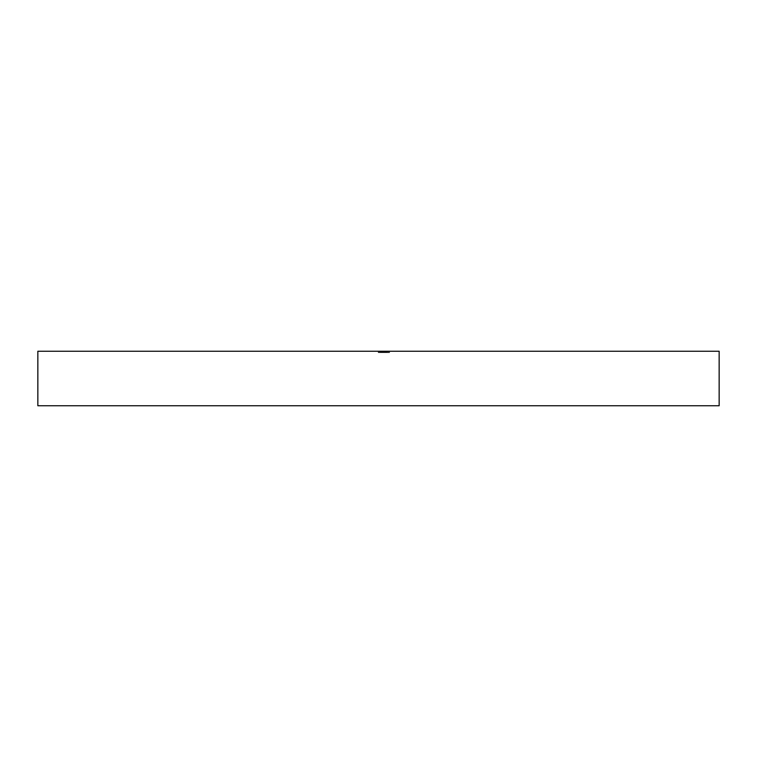 <?xml version="1.0" encoding="UTF-8"?>
<svg xmlns="http://www.w3.org/2000/svg" width="757" height="757" viewBox="0 0 757 757"><rect width="100%" height="100%" fill="white"/><g stroke="black" fill="none" stroke-linecap="round" stroke-linejoin="round"><path stroke-width="0.57" stroke-dasharray="3.79 2.84" d="M380.998 352.611L385.568 352.611L378.226 352.611L378.226 351.248L389.59 351.248L378.226 351.248L389.59 351.248L378.226 351.248L389.59 351.248L378.226 351.248L389.59 351.248L378.226 351.248L378.226 352.611L381.273 352.611L381.273 351.248L381.273 352.611L379.333 352.611L379.333 351.248L389.59 351.248L379.333 351.248L388.483 351.248L379.333 351.248L379.333 352.611L380.998 352.611L380.998 351.248M37.85 351.248L719.15 351.248M385.067 352.611L378.358 352.611L389.316 352.611L388.209 352.611L388.209 351.248L378.5 351.248L388.209 351.248L388.209 352.611L388.209 351.248L388.209 352.611L384.878 352.611L384.878 351.248L384.878 352.611L383.771 352.611L383.771 351.248L383.771 352.611L378.5 352.611L378.5 351.248L378.5 352.611L389.316 352.611L389.316 351.248L389.316 352.611L388.209 352.611L388.209 351.248L388.209 352.611L385.36 352.611L385.36 351.248L385.568 352.611L385.568 351.248L385.568 352.611L382.465 352.611L382.474 351.248L382.465 352.611L386.543 352.611L386.543 351.248L386.543 352.611L384.991 352.611L384.991 351.248L384.982 352.611L382.247 352.611L382.247 351.248L382.247 352.611L379.333 352.611L382.436 352.611L382.427 351.248L382.436 352.611L385.067 352.611L385.067 351.248M37.85 405.752L719.15 405.752M380.544 352.611L380.544 351.248M378.358 352.611L386.543 352.611L378.358 352.611L378.358 351.248M384.556 352.611L378.226 352.611L385.568 352.611L379.333 352.611L383.212 352.611L383.212 351.248L383.212 352.611L383.212 351.248L383.212 352.611L382.105 352.611L382.077 351.248L382.077 352.611L384.461 352.611L384.461 351.248L384.461 352.611L383.903 352.611L383.903 351.248L383.903 352.611L385.02 352.611L385.029 351.248L385.02 352.611L386.789 352.611L386.78 351.248L386.789 352.611L384.556 352.611L384.556 351.248M384.83 352.611L384.83 351.248M384.982 352.611L378.5 352.611L378.5 351.248L378.5 352.611L378.5 351.248L378.5 352.611L378.5 351.248L378.5 352.611L378.5 351.248L378.5 352.611L378.5 351.248L378.5 352.611L378.5 351.248L378.5 352.611L378.5 351.248L378.5 352.611L386.401 352.611L386.401 351.248L386.401 352.611L386.401 351.248L386.401 352.611L386.401 351.248L386.401 352.611L384.982 352.611L386.543 352.611L386.543 351.248L386.543 352.611L386.543 351.248L386.543 352.611L378.5 352.611L378.5 351.248L378.5 352.611L384.017 352.611L384.017 351.248L384.017 352.611L385.568 352.611L385.568 351.248L385.568 352.611L385.568 351.248L385.568 352.611L383.477 352.611L383.477 351.248L383.477 352.611L378.5 352.611L378.5 351.248L378.5 352.611L386.401 352.611L386.401 351.248L386.401 352.611L384.982 352.611L384.982 351.248M381.623 352.611L389.59 352.611L389.59 351.248L389.59 352.611L389.59 351.248L389.59 352.611L389.59 351.248L389.59 352.611L386.78 352.611L388.483 352.611L388.483 351.248L388.483 352.611L386.818 352.611L386.818 351.248L386.818 352.611L389.59 352.611L383.903 352.611L383.903 351.248L383.903 352.611L389.59 352.611L389.59 351.248L389.59 352.611L378.226 352.611L378.226 351.248L378.226 352.611L388.483 352.611L379.333 352.611L379.333 351.248L379.333 352.611L379.333 351.248L379.333 352.611L381.623 352.611L381.623 351.248M379.863 352.611L379.863 351.248L379.863 352.611M384.878 352.611L384.878 351.248M386.146 352.611L386.146 351.248M385.568 352.611L378.226 352.611L389.59 352.611L384.641 352.611L384.632 351.248L384.641 352.611L381.15 352.611L381.131 351.248L381.168 352.611L379.333 352.611L383.903 352.611L383.903 351.248L383.903 352.611L389.316 352.611L389.316 351.248L389.316 352.611L389.316 351.248L389.316 352.611L385.36 352.611L385.568 351.248L385.568 352.611L378.5 352.611L378.5 351.248L378.5 352.611L385.568 352.611L385.568 351.248M382.474 352.611L382.474 351.248L382.465 352.611M384.944 352.611L384.944 351.248M382.436 352.611L382.436 351.248M386.543 352.611L386.543 351.248M382.03 352.611L382.03 351.248L382.03 352.611M383.638 352.611L383.638 351.248M381.717 352.611L381.717 351.248M381.414 352.611L381.414 351.248L381.414 352.611M379.919 352.611L379.919 351.248M381.187 352.611L381.187 351.248L381.187 352.611L383.903 352.611L383.903 351.248L383.903 352.611L378.226 352.611L381.273 352.611L381.273 351.248L381.273 352.611L379.333 352.611L379.333 351.248L379.333 352.611L381.187 352.611M379.333 352.611L381.168 352.611L378.226 352.611L378.226 351.248L378.226 352.611L388.483 352.611L379.333 352.611L379.333 351.248M388.483 352.611L388.483 351.248L388.483 352.611L387.111 352.611L387.101 351.248L387.111 352.611L388.483 352.611M383.903 352.611L383.903 351.248M382.105 352.611L382.105 351.248L382.105 352.611M380.582 352.611L380.582 351.248M382.228 352.611L382.219 351.248M385.427 352.611L385.427 351.248M387.073 352.611L387.073 351.248M387.764 352.611L387.764 351.248M385.72 352.611L385.72 351.248M381.15 352.611L381.15 351.248M388.209 352.611L388.209 351.248L388.209 352.611L389.316 352.611L389.316 351.248L389.316 352.611L388.209 352.611L388.209 351.248L388.209 352.611L378.5 352.611L378.5 351.248L378.5 352.611L388.209 352.611M382.777 352.611L382.777 351.248M382.787 352.611L382.787 351.248M381.575 352.611L381.575 351.248M382.522 352.611L382.54 351.248M381.821 352.611L381.821 351.248M381.358 352.611L381.358 351.248L381.358 352.611M383.95 352.611L383.95 351.248"/><path stroke-width="1.14" d="M719.15 405.752L37.85 405.752L37.85 351.248L719.15 351.248L719.15 405.752"/></g></svg>
